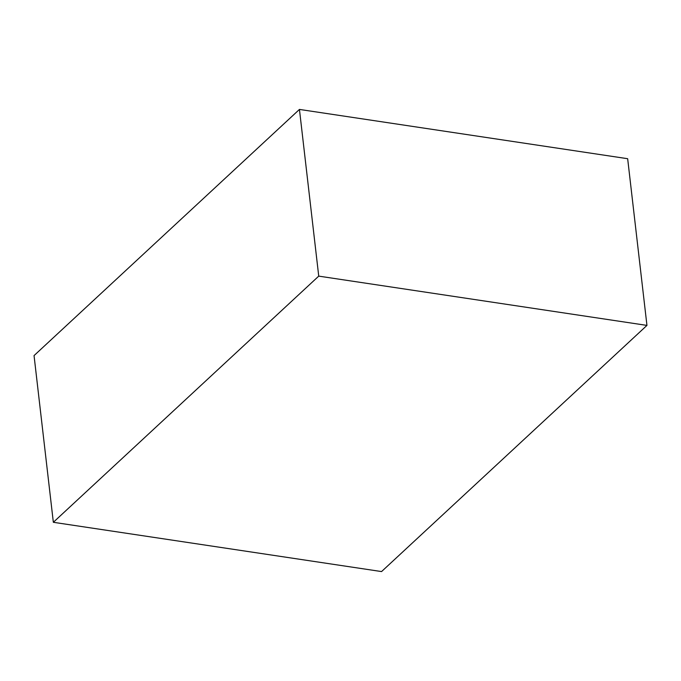 <?xml version="1.0" encoding="UTF-8"?>
<svg xmlns="http://www.w3.org/2000/svg" width="681" height="681" viewBox="0 0 681 681"><rect width="100%" height="100%" fill="white"/><g stroke="black" fill="none" stroke-linecap="round" stroke-linejoin="round"><path stroke-width="1.02" d="M318.734 276.128L53.339 522.293L34.05 355.593L299.444 109.428L318.734 276.128L646.95 325.407L627.661 158.707L299.444 109.428L34.05 355.593L53.339 522.293L318.734 276.128L646.95 325.407L381.556 571.572L646.95 325.407L627.661 158.707L299.444 109.428L318.734 276.128M381.556 571.572L53.339 522.293L381.556 571.572"/></g></svg>
